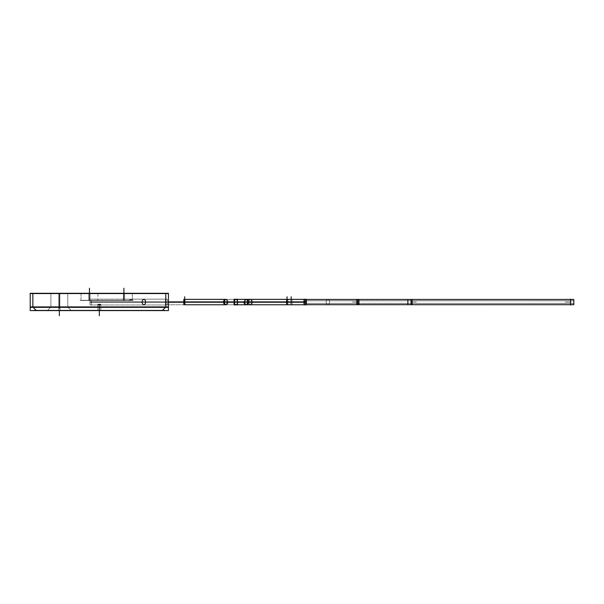 <?xml version="1.0" encoding="UTF-8"?>
<svg xmlns="http://www.w3.org/2000/svg" width="604" height="604" viewBox="0 0 604 604"><rect width="100%" height="100%" fill="white"/><g stroke="black" fill="none" stroke-linecap="round" stroke-linejoin="round"><path stroke-width="0.45" stroke-dasharray="3.02 2.27" d="M165.783 293.559L32.858 293.559L165.783 293.559L165.783 307.066L162.4 310.441L36.232 310.441L162.4 310.441L36.232 310.441L162.4 310.441L165.783 307.066L162.4 310.441L165.783 307.066L165.783 293.559L32.858 293.559L32.858 307.066L36.232 310.441L32.858 307.066L165.783 307.066L165.783 293.559L165.783 307.066L32.858 307.066L36.232 310.441L32.858 307.066L32.858 293.559L165.783 293.559M59.335 293.559L50.895 293.559L59.335 293.559C48.494 293.559 48.494 293.559 59.335 293.559C70.177 293.559 70.177 293.559 59.335 293.559C48.494 293.559 48.494 293.559 59.335 293.559C70.177 293.559 70.177 293.559 59.335 293.559L59.335 307.066L67.776 307.066L50.895 307.066L59.335 307.066C48.494 307.066 48.494 307.066 59.335 307.066C70.177 307.066 70.177 307.066 59.335 307.066L59.335 293.559L59.335 307.066C48.494 307.066 48.494 307.066 59.335 307.066C70.177 307.066 70.177 307.066 59.335 307.066L59.335 293.559M224.431 302.068L223.782 302.068A2.703 1.736 -90 0 0 225.526 304.771A2.703 1.736 -90 0 0 227.263 302.068A2.703 1.736 -90 0 0 225.526 299.365A2.703 1.736 -90 0 0 223.782 302.068L234.133 302.068A2.703 1.736 -90 0 0 235.87 304.771A2.703 1.736 -90 0 0 237.606 302.068A2.703 1.736 -90 0 0 235.87 299.365A2.703 1.736 -90 0 0 234.133 302.068A2.703 1.736 90 0 0 235.87 304.771A2.703 1.736 90 0 0 237.606 302.068L252.094 302.068A2.703 1.736 -90 0 0 250.358 299.365A2.703 1.736 -90 0 0 248.621 302.068A2.703 1.736 -90 0 0 250.358 304.771A2.703 1.736 -90 0 0 252.094 302.068A2.703 1.736 -90 0 0 250.358 299.365A2.703 1.736 -90 0 0 248.621 302.068A2.703 1.736 -90 0 0 250.358 304.771A2.703 1.736 -90 0 0 252.094 302.068L291.188 302.068L291.188 304.771L291.188 302.068C291.188 298.595 291.188 298.595 291.188 302.068C291.188 305.541 291.188 305.541 291.188 302.068L304.695 302.068C304.695 305.541 304.695 305.541 304.695 302.068C304.695 298.595 304.695 298.595 304.695 302.068L304.695 304.771L304.695 299.365L304.695 302.068L234.133 302.068A2.703 1.736 -90 0 1 235.87 299.365A2.703 1.736 -90 0 1 237.606 302.068A2.703 1.736 -90 0 0 235.87 299.365A2.703 1.736 -90 0 0 234.133 302.068A2.703 1.736 -90 0 0 235.87 304.771A2.703 1.736 -90 0 0 237.606 302.068A2.703 1.736 -90 0 0 235.87 299.365A2.703 1.736 -90 0 0 234.133 302.068A2.703 1.736 -90 0 0 235.87 304.771A2.703 1.736 -90 0 0 237.606 302.068A2.703 1.736 -90 0 1 235.87 304.771A2.703 1.736 90 0 0 237.606 302.068A2.703 1.736 90 0 0 235.87 299.365A2.703 1.736 -90 0 1 237.606 302.068A2.703 1.736 -90 0 0 235.87 299.365A2.703 1.736 -90 0 0 234.133 302.068A2.703 1.736 -90 0 0 235.87 304.771A2.703 1.736 -90 0 0 237.606 302.068L165.783 302.068C165.783 305.798 165.783 305.798 165.783 302.068C165.783 298.338 165.783 298.338 165.783 302.068C165.783 305.798 165.783 305.798 165.783 302.068C165.783 298.338 165.783 298.338 165.783 302.068L165.783 304.771L165.783 299.365L165.783 304.771L165.783 302.068L91.483 302.068L91.483 304.975L91.483 300.309L91.483 304.975L91.483 300.309L128.946 300.309L123.903 300.309L123.903 293.559C134.752 293.559 134.752 293.559 123.903 293.559L89.46 293.559C78.611 293.559 78.611 293.559 89.46 293.559L123.903 293.559C134.752 293.559 134.752 293.559 123.903 293.559L123.903 300.309L81.019 300.309L129.452 300.309L91.483 300.309L91.483 302.068L91.483 300.309L132.17 300.309L131.31 299.161L129.452 300.309L91.483 300.309L132.352 300.309L89.46 300.309L132.352 300.309L131.076 299.161L165.783 299.161L165.783 304.975L165.783 299.161L165.783 304.975L165.783 299.161L131.31 299.161M99.32 304.378C101.245 304.952 101.245 305.058 99.32 304.703C97.395 305.065 97.395 304.96 99.32 304.378C101.245 304.952 101.245 305.058 99.32 304.703C97.395 305.065 97.395 304.96 99.32 304.378C101.245 304.952 101.245 305.058 99.32 304.703C97.395 305.065 97.395 304.96 99.32 304.378C101.245 304.952 101.245 305.058 99.32 304.703C97.395 305.065 97.395 304.96 99.32 304.378L99.32 310.441L97.833 310.441L100.808 310.441L97.833 310.441L100.808 310.441L99.32 310.441L99.32 304.703L99.32 310.441C97.41 310.441 97.41 310.441 99.32 310.441C101.23 310.441 101.23 310.441 99.32 310.441C97.41 310.441 97.41 310.441 99.32 310.441C101.23 310.441 101.23 310.441 99.32 310.441L99.32 304.378M100.808 304.96L100.808 310.441L100.808 304.96M97.856 304.975L97.833 310.441L97.856 304.975L91.483 304.975L97.856 304.975M237.606 302.234A2.703 1.736 -90 0 0 237.606 302.068L227.263 302.068A2.703 1.736 -90 0 0 225.526 299.365A2.703 1.736 -90 0 0 223.782 302.068L91.483 302.068L91.483 300.309L128.946 300.309L131.076 299.161M59.335 310.441L47.512 310.441L59.335 310.441C74.519 310.441 74.519 310.441 59.335 310.441C44.152 310.441 44.152 310.441 59.335 310.441C74.519 310.441 74.519 310.441 59.335 310.441C44.152 310.441 44.152 310.441 59.335 310.441L59.335 307.066L59.335 310.441M305.956 302.068L305.956 304.771L305.956 302.068C305.956 298.595 305.956 298.595 305.956 302.068C305.956 305.541 305.956 305.541 305.956 302.068L287.051 301.894M570.606 304.703L570.606 299.433L570.606 304.703L304.695 304.703L304.695 299.433L304.695 304.703L304.695 299.433L304.695 304.703L304.695 299.433L304.695 304.703L304.695 299.433L304.695 304.703L357.878 304.703L357.878 299.433L304.695 299.433L357.878 299.433L357.878 304.703L357.878 299.433L357.878 304.703L411.06 304.703L411.06 299.433L357.878 299.433L357.878 304.703L357.878 299.433L411.06 299.433L411.06 304.703L411.06 299.433L411.06 304.703L570.606 304.703L570.606 299.433L411.06 299.433L411.06 304.703L411.06 299.433L570.606 299.433L570.606 304.703M411.06 303.397L570.606 303.397L570.606 300.739L570.606 303.397L570.606 300.739L570.606 303.397L570.606 300.739L570.606 303.397L570.606 300.739L570.606 303.397L570.606 300.739L570.606 303.397L570.606 300.739L570.606 303.397L411.06 303.397L411.06 300.739L570.606 300.739L411.06 300.739L411.06 303.397L570.606 303.397L411.06 303.397L411.06 300.739L570.606 300.739L411.06 300.739L411.06 303.397L411.06 300.739L411.06 303.397L570.606 303.397L411.06 303.397L411.06 300.739L570.606 300.739L411.06 300.739L411.06 303.397L411.06 300.739L411.06 303.397L411.06 300.739L411.06 303.397L357.878 303.397L411.06 303.397L357.878 303.397L357.878 300.739L411.06 300.739L357.878 300.739L357.878 303.397L357.878 300.739L411.06 300.739L357.878 300.739L357.878 303.397L411.06 303.397L357.878 303.397L357.878 300.739L357.878 303.397L357.878 300.739L411.06 300.739L357.878 300.739L357.878 303.397L411.06 303.397M304.695 300.739L304.695 303.397L357.878 303.397L357.878 300.739L357.878 303.397L357.878 300.739L357.878 303.397L304.695 303.397L304.695 300.739L357.878 300.739L304.695 300.739L304.695 303.397L304.695 300.739L304.695 303.397L357.878 303.397L304.695 303.397L304.695 300.739L357.878 300.739L304.695 300.739L304.695 303.397L304.695 300.739L304.695 303.397L357.878 303.397L304.695 303.397L304.695 300.739L357.878 300.739L304.695 300.739L304.695 303.397L304.695 300.739M89.46 298.874L89.46 293.559C78.611 293.559 78.611 293.559 89.46 293.559L89.46 300.309L81.019 300.309L129.452 300.309C131.053 298.799 131.959 298.799 132.17 300.309L91.483 300.309L91.483 302.068C91.483 305.798 91.483 305.798 91.483 302.068C91.483 305.798 91.483 305.798 91.483 302.068L91.483 300.309L132.072 300.309C131.838 298.799 130.796 298.799 128.946 300.309L89.46 300.309C78.611 300.309 78.611 300.309 89.46 300.309L123.903 300.309L89.46 300.309C78.611 300.309 78.611 300.309 89.46 300.309L89.46 293.287M168.44 293.559L30.2 293.559M165.783 293.287L165.783 307.338M89.996 302.294L167.27 302.294L167.27 299.161L167.27 302.294L167.27 299.161L167.27 302.294L89.996 302.294L89.996 299.161L89.996 302.294L167.27 302.294L89.996 302.294L89.996 299.161L89.996 302.294M89.996 301.841L167.27 301.841L167.27 304.975L167.27 301.841L167.27 304.975L167.27 301.841L89.996 301.841L89.996 304.975L89.996 301.841L167.27 301.841L89.996 301.841L89.996 304.975L89.996 301.841M91.483 305.194L91.483 300.09L91.483 305.194M133.378 300.309L79.97 300.309L133.378 300.309M123.375 300.535L123.375 293.333L132.352 293.333L123.375 293.333L123.375 300.535L132.352 300.535L123.375 300.535M99.547 310.599L99.547 304.159L99.547 310.667L97.833 310.667L99.547 310.667L97.833 310.667L97.833 304.159L99.547 304.159L97.833 304.159L99.547 304.159L99.547 310.667L99.547 304.159L97.833 304.159L97.833 310.667M164.93 310.441L33.711 310.441M58.815 306.908L58.58 310.599L71.317 310.599L58.58 310.599L58.815 306.908L67.618 306.908L58.815 306.908L58.58 310.599L58.815 306.908L67.618 306.908L58.815 306.908M60.09 310.599L59.856 306.908L60.09 310.599L47.354 310.599L60.09 310.599L47.354 310.599L51.053 306.908L59.856 306.908L51.053 306.908L59.856 306.908L60.09 310.599L59.856 306.908L51.053 306.908L47.354 310.599M59.864 293.287L59.864 307.338L50.895 307.338L59.864 307.338L50.895 307.338L59.864 307.338L59.864 293.287L50.895 293.287L59.864 293.287L59.864 307.338L59.864 293.287L50.895 293.287L50.895 307.338L50.895 293.287M58.807 293.287L58.807 307.338L67.776 307.338L58.807 307.338L67.776 307.338L58.807 307.338L58.807 293.287L67.776 293.287L58.807 293.287L58.807 307.338L58.807 293.287L67.776 293.287L67.776 307.338L67.776 293.287M71.317 310.599L67.618 306.908L71.317 310.599L58.58 310.599M100.808 310.667L100.808 304.159L100.808 310.667L99.094 310.667L99.094 304.159L99.094 310.667L100.808 310.667L99.094 310.667L99.094 304.159L100.808 304.159L99.094 304.159L100.808 304.159L99.094 304.159L99.094 310.599M36.391 310.599L32.699 306.908M32.858 293.287L32.858 307.338M168.44 307.338L168.44 293.287L30.2 293.287L30.2 307.338L168.44 307.338L168.44 306.908L30.2 306.908L30.2 310.599L168.44 310.599L168.44 306.908M162.242 310.599L165.941 306.908M30.2 307.338L30.2 306.908M124.598 300.535L124.598 293.333L88.773 293.333L124.598 293.333L124.598 300.535L88.773 300.535L88.773 293.333L88.773 300.535L124.598 300.535M89.988 300.535L89.988 293.333L81.019 293.333L89.988 293.333L89.988 300.535L81.019 300.535L89.988 300.535M237.674 299.259L237.674 304.877L234.065 304.877L234.065 299.259L234.065 304.877L237.674 304.877L237.674 299.259L234.065 299.259L237.674 299.259L237.674 304.877L237.674 299.259M237.81 301.894L227.051 301.894A2.703 1.736 90 0 1 225.315 304.771A2.703 1.736 90 0 1 223.586 301.894L234.344 301.894A2.703 1.736 90 0 0 236.081 304.771A2.703 1.736 90 0 0 237.81 301.894A2.703 1.736 90 0 1 236.081 304.771L225.315 304.771A2.703 1.736 90 0 0 227.051 301.894L237.81 301.894M236.081 299.365A2.703 1.736 90 0 0 234.344 302.234L223.586 302.234A2.703 1.736 90 0 1 225.315 299.365A2.703 1.736 90 0 1 227.051 302.234A2.703 1.736 90 0 0 225.315 299.365L236.081 299.365A2.703 1.736 90 0 1 237.81 302.234L227.051 302.234L237.81 302.234A2.703 1.736 90 0 0 236.081 299.365L225.526 299.365A2.703 1.736 -90 0 1 227.263 302.068A2.703 1.736 -90 0 1 227.255 302.234M225.315 299.365L226.198 299.365A2.703 1.767 90 0 0 224.439 302.234L183.843 302.234L183.805 299.365L183.767 302.234L227.957 302.234A2.703 1.767 90 0 0 226.198 299.365A2.703 1.767 90 0 1 227.957 302.234L183.767 302.234L183.805 299.365L226.198 299.365L184.696 299.365L184.696 302.068C184.696 305.541 184.696 305.541 184.696 302.068C184.696 298.595 184.696 298.595 184.696 302.068L184.696 304.771L184.696 302.068L184.696 304.771L165.405 304.771L165.405 301.894L165.405 304.771L165.405 301.894L165.405 304.771L185.073 304.771L185.073 301.894L165.405 301.894L185.073 301.894L185.073 304.771M304.695 304.771L225.526 304.771A2.703 1.736 -90 0 0 227.263 302.068A2.703 1.736 -90 0 1 225.526 304.771A2.703 1.736 -90 0 1 223.782 302.068A2.703 1.736 -90 0 1 225.526 299.365A2.703 1.736 -90 0 1 227.263 302.068L184.696 302.068L184.696 304.771L183.805 304.771L183.767 301.894L183.805 304.771L183.843 301.894L223.586 301.894M183.805 304.771L226.198 304.771A2.703 1.767 90 0 0 227.957 301.894L183.767 301.894L227.957 301.894A2.703 1.767 90 0 1 226.198 304.771A2.703 1.767 90 0 1 224.439 301.894M185.073 302.234L185.073 299.365L185.073 302.234L165.405 302.234L165.405 299.365L165.405 302.234L165.405 299.365L165.405 302.234L185.073 302.234L185.073 299.365L185.073 302.234L168.44 302.234M165.783 299.259L165.783 304.877L165.783 299.259M224.439 302.234L223.586 302.234M168.44 301.894L185.073 301.894M234.065 301.011A2.703 1.736 -90 0 1 235.666 299.365A2.703 1.736 -90 0 1 237.395 302.234L248.161 302.234A2.703 1.736 -90 0 0 246.424 299.365M234.065 303.117A2.703 1.736 -90 0 0 235.666 304.771A2.703 1.736 -90 0 0 237.395 301.894L248.161 301.894A2.703 1.736 -90 0 1 246.424 304.771M243.782 301.894A2.703 1.767 -90 0 0 245.541 304.771A2.703 1.767 -90 0 0 247.308 301.894L287.897 301.894L287.934 304.771L287.972 301.894M287.972 302.234L287.934 299.365L287.897 302.234L247.308 302.234A2.703 1.767 -90 0 0 245.541 299.365A2.703 1.767 -90 0 0 243.782 302.234M286.666 299.365L286.666 302.234L306.341 302.234L306.341 299.365M286.666 304.771L286.666 301.894L306.341 301.894L306.341 304.771M305.956 304.877L305.956 299.259M304.695 304.877L304.695 299.259L304.695 304.877M304.967 302.234L290.917 302.234L290.917 299.365L290.917 302.234L304.967 302.234L304.967 299.365L304.967 302.234M304.967 301.894L290.917 301.894L290.917 304.771L290.917 301.894L304.967 301.894L304.967 304.771L304.967 301.894M251.445 301.894A2.703 1.767 90 0 1 249.678 304.771A2.703 1.767 90 0 1 247.919 301.894L292.109 301.894L292.072 304.771L292.034 301.894L251.445 301.894M247.919 302.234A2.703 1.767 90 0 1 249.678 299.365A2.703 1.767 90 0 1 251.445 302.234L292.034 302.234L292.072 299.365L292.109 302.234L247.919 302.234M250.645 299.365A2.703 1.736 90 0 0 248.916 302.234L233.846 302.234A2.703 1.736 90 0 1 235.583 299.365A2.703 1.736 90 0 1 237.312 302.234L252.381 302.234A2.703 1.736 90 0 0 250.645 299.365L235.583 299.365M250.645 304.771A2.703 1.736 90 0 0 252.381 301.894L237.312 301.894A2.703 1.736 90 0 1 235.583 304.771A2.703 1.736 90 0 1 233.846 301.894L248.916 301.894A2.703 1.736 90 0 0 250.645 304.771L235.583 304.771M570.606 299.116L570.606 305.02M573.8 299.456L407.866 299.456L407.866 304.703L407.866 299.433L407.866 304.703L573.8 304.68L407.866 304.68L573.8 304.68L573.8 299.433L407.866 299.433L573.8 299.433L573.8 304.703L407.866 304.703L573.8 304.703L407.866 304.703L573.8 304.703L573.8 299.561M412.124 299.433L356.813 299.433L412.124 299.433L412.124 304.68L412.124 299.456L356.813 299.433L356.813 304.703L356.813 299.456L356.813 304.703L412.124 304.703L356.813 304.703M412.124 299.456L356.813 299.456L412.124 299.456L412.124 304.68L356.813 304.68M306.341 304.68L358.942 304.68L358.942 299.433L303.631 299.433L303.631 304.703L303.631 299.433L303.631 304.703L303.631 299.433L358.942 299.433L358.942 304.703L303.631 304.68L358.942 304.703L358.942 299.433L306.341 299.456M304.695 299.116L304.695 305.02M407.866 300.777L573.8 300.739L573.8 303.397L573.8 300.739L573.8 303.397L573.8 300.739L407.866 300.777L407.866 303.397L573.8 303.359L407.866 303.397L407.866 300.739L573.8 300.777L407.866 300.739L407.866 303.397L573.8 303.359L407.866 303.397L407.866 300.777M356.813 303.359L412.124 303.397L412.124 300.739L412.124 303.397L412.124 300.739L412.124 303.359L356.813 303.397L356.813 300.777L412.124 300.777L356.813 300.739L356.813 303.359L412.124 303.359L356.813 303.397L356.813 300.777L412.124 300.777L356.813 300.739L356.813 303.359M303.631 300.777L358.942 300.739L358.942 303.397L358.942 300.739L358.942 303.397L358.942 300.739L303.631 300.739L303.631 303.397L358.942 303.359L303.631 303.397L303.631 300.739L358.942 300.777L303.631 300.739L303.631 303.397L358.942 303.359L303.631 303.397L303.631 300.777M79.992 293.559L133.378 293.559L79.992 293.559M124.598 293.423L124.598 300.445L88.773 300.445L124.598 300.445L124.598 293.423L88.773 293.423L88.773 300.445L88.773 293.423L124.598 293.423M123.375 293.423L123.375 300.445L132.352 300.445L123.375 300.445L123.375 293.423L132.352 293.423L123.375 293.423M89.988 293.423L89.988 300.445L81.019 300.445L89.988 300.445L89.988 293.423L81.019 293.423L89.988 293.423M183.843 302.068L179.373 302.068L184.696 302.068L184.696 299.365L184.696 302.068C184.696 298.595 184.696 298.595 184.696 302.068L165.783 302.068C165.783 305.541 165.783 305.541 165.783 302.068C165.783 298.595 165.783 298.595 165.783 302.068C165.783 298.595 165.783 298.595 165.783 302.068C165.783 305.541 165.783 305.541 165.783 302.068L168.44 302.068M32.858 293.559L32.858 307.066L32.858 293.559M89.996 302.068L167.27 302.068L89.996 302.068M123.903 298.874L123.903 293.287M123.903 300.535L123.903 293.333M99.32 310.441L99.32 304.159L99.32 310.441M59.335 298.625L59.335 303.94L59.335 298.625M59.335 293.287L59.335 307.338L59.335 293.287M89.46 300.535L89.46 293.333M235.87 302.068L231.793 302.068L235.87 302.068M145.594 302.234A2.703 1.736 -90 0 0 143.865 299.365A2.703 1.736 -90 0 0 142.129 302.234M142.129 301.894A2.703 1.736 -90 0 0 143.865 304.771A2.703 1.736 -90 0 0 145.594 301.894M225.315 304.771L184.696 304.771L184.696 302.068L179.373 302.068L184.696 302.234M247.95 302.234A2.703 1.736 90 0 0 247.957 302.068L237.606 302.068A2.703 1.736 90 0 0 237.606 301.894M246.221 304.771A2.703 1.736 90 0 0 247.957 302.068A2.703 1.736 90 0 0 247.95 301.894M246.221 299.365A2.703 1.736 90 0 1 247.957 302.068L287.051 302.068C287.051 305.541 287.051 305.541 287.051 302.068L287.051 299.365L287.051 302.068L292.366 302.068L287.051 302.068L287.051 299.365M237.402 302.068L248.161 302.068L237.402 302.068M326.145 301.894A2.703 1.736 90 0 0 327.489 304.703M328.266 304.703A2.703 1.736 90 0 0 329.61 301.894M329.61 302.234A2.703 1.736 90 0 0 328.266 299.433M327.489 299.433A2.703 1.736 90 0 0 326.145 302.234M286.666 302.068L306.341 302.068L286.666 302.068M304.695 302.068L299.38 302.068L304.695 302.068M304.967 302.068L290.917 302.068L304.967 302.068M304.695 299.365L291.188 299.365L291.188 302.068L291.188 299.365L235.87 299.365M250.358 302.068L246.281 302.068L250.358 302.068M252.381 302.068L237.319 302.068L252.381 302.068M570.606 302.068L565.291 302.068L570.606 302.068M357.878 302.068L352.562 302.068L357.878 302.068M358.942 304.703L303.631 304.703L358.942 304.703M411.06 302.068L416.382 302.068L411.06 302.068M407.866 300.739L573.8 300.739L407.866 300.739M303.631 300.739L358.942 300.739L303.631 300.739M123.903 300.309C134.752 300.309 134.752 300.309 123.903 300.309L123.903 293.559L123.903 300.309M132.352 293.423L132.352 300.445L132.352 293.423M97.901 293.423L97.901 300.445M89.46 293.559L89.46 300.309L89.46 293.559M287.051 304.771L287.051 302.068M165.783 304.975L100.785 304.975L165.783 304.975M132.352 293.559L132.352 300.309L132.352 293.559M67.776 307.066L71.151 310.441L67.776 307.066L67.776 293.559L67.776 307.066M50.895 307.066L47.512 310.441L50.895 307.066L50.895 293.559L50.895 307.066M81.019 300.309L81.019 293.559L81.019 300.309M183.805 299.365L185.073 299.365M89.996 299.161L167.27 299.161L89.996 299.161M89.996 304.975L167.27 304.975L89.996 304.975M132.352 300.535L132.352 293.333M81.019 300.535L81.019 293.333M304.967 299.365L290.917 299.365M304.967 304.771L290.917 304.771M249.678 304.771L292.072 304.771M249.678 299.365L292.072 299.365M358.942 299.433L303.631 299.433L358.942 299.433M407.866 303.397L573.8 303.397L407.866 303.397M356.813 303.397L412.124 303.397L356.813 303.397M356.813 300.739L412.124 300.739L356.813 300.739M303.631 303.397L358.942 303.397L303.631 303.397M306.341 299.433L303.631 299.433L306.341 299.433M306.341 304.703L303.631 304.703L306.341 304.703M81.019 293.423L81.019 300.445"/><path stroke-width="0.91" d="M165.783 307.066L32.858 307.066L165.783 307.066M237.606 302.234A2.703 1.736 -90 0 1 235.817 304.771A2.703 1.736 -90 0 1 234.133 302.068A2.703 1.736 -90 0 1 235.87 299.365A2.703 1.736 90 0 0 234.133 302.068A2.703 1.736 90 0 0 235.87 304.771A2.703 1.736 -90 0 1 234.133 302.068L244.484 302.068A2.703 1.736 90 0 0 246.16 304.771A2.703 1.736 90 0 0 247.95 302.234M570.606 304.703L306.341 304.703L357.878 304.703L357.878 299.433L306.341 299.433L411.06 299.433L357.878 299.433L357.878 304.703L411.06 304.703L411.06 299.433L570.606 299.433L411.06 299.433L411.06 304.703L570.606 304.703M168.44 293.559L30.2 293.559M165.783 293.287L165.783 307.338M164.93 310.441L33.711 310.441M58.58 310.599L71.317 310.599M60.09 310.599L47.354 310.599M50.895 293.287L59.864 293.287M58.807 293.287L67.776 293.287M99.547 310.599L97.833 310.599M99.094 310.599L100.808 310.599M36.391 310.599L32.699 306.908M32.858 293.287L32.858 307.338M162.242 310.599L165.941 306.908M168.44 310.599L30.2 310.599L30.2 306.908L168.44 306.908L168.44 310.599M168.44 293.287L168.44 307.338L30.2 307.338L30.2 293.287L168.44 293.287M237.674 304.877L234.065 304.877L234.065 299.259L237.674 299.259L234.065 299.259L234.065 304.877L237.674 304.877M236.081 299.365A2.703 1.736 90 0 0 234.344 302.234L224.439 302.234A2.703 1.767 90 0 1 226.198 299.365L183.805 299.365L183.843 302.234L224.439 302.234M225.315 299.365A2.703 1.736 90 0 0 223.586 302.234M236.081 304.771A2.703 1.736 90 0 1 234.344 301.894L224.439 301.894A2.703 1.767 90 0 0 226.198 304.771L185.073 304.771M223.586 301.894A2.703 1.736 90 0 0 225.315 304.771M224.439 301.894L183.843 301.894L183.805 304.771M185.073 302.234L168.44 302.234M185.073 301.894L168.44 301.894M234.065 301.011A2.703 1.736 -90 0 0 233.929 302.234L244.696 302.234A2.703 1.736 -90 0 1 246.424 299.365L235.666 299.365M234.065 303.117A2.703 1.736 -90 0 1 233.929 301.894L244.696 301.894A2.703 1.736 -90 0 0 246.424 304.771L235.666 304.771M245.541 304.771L287.934 304.771M287.972 301.894L243.782 301.894M287.972 302.234L243.782 302.234M286.666 302.234L306.341 302.234L306.341 299.365L286.666 299.365L286.666 302.234M286.666 304.771L286.666 301.894L306.341 301.894L306.341 304.771L286.666 304.771M305.956 304.877L305.956 299.259M573.8 299.456L407.866 299.456L573.8 299.433L407.866 299.433L407.866 304.703L573.8 304.703L573.8 299.561M570.606 299.116L570.606 305.02M412.124 304.703L356.813 304.703L412.124 304.703L412.124 299.456L356.813 299.456L412.124 299.433L356.813 299.433M412.124 304.68L356.813 304.68L356.813 299.456M306.341 299.456L358.942 299.456L358.942 304.703L306.341 304.68M304.695 299.116L304.695 305.02M123.903 293.287L123.903 288.236M99.32 310.667L99.32 315.764L99.32 310.667M59.335 310.599L59.335 315.764L59.335 310.599M89.46 293.287L89.46 288.236M227.255 302.234A2.703 1.736 -90 0 1 225.466 304.771A2.703 1.736 -90 0 1 223.782 302.068A2.703 1.736 -90 0 0 225.526 304.771L184.696 304.771L184.696 296.753L184.696 302.068L184.696 299.365L225.526 299.365A2.703 1.736 -90 0 0 223.782 302.068L184.696 302.234M234.065 302.068L224.431 302.068M183.843 302.068L168.44 302.068M145.594 301.894A2.703 1.736 -90 0 1 143.865 304.771A2.703 1.736 -90 0 1 142.129 301.894M142.129 302.234A2.703 1.736 -90 0 1 143.865 299.365A2.703 1.736 -90 0 1 145.594 302.234M237.606 301.894A2.703 1.736 90 0 0 235.817 299.365A2.703 1.736 90 0 0 234.133 302.068M247.95 301.894A2.703 1.736 90 0 0 246.16 299.365A2.703 1.736 90 0 0 244.484 302.068L305.956 302.068M287.051 301.894L287.051 304.771L305.956 304.771M235.87 299.365L287.051 299.365L287.051 296.753L287.051 302.068M327.489 304.703A2.703 1.736 90 0 0 328.266 304.703M328.266 299.433A2.703 1.736 90 0 0 327.489 299.433M291.188 299.365L291.188 296.753L291.188 299.365M291.188 301.894C291.188 305.579 291.188 305.579 291.188 301.894M291.188 302.234C291.188 298.557 291.188 298.557 291.188 302.234M573.8 304.703L407.866 304.703L573.8 304.703M246.221 299.365A2.703 1.736 90 0 0 244.484 302.068A2.703 1.736 90 0 0 246.221 304.771L287.051 304.771M183.805 299.365L185.073 299.365M235.87 304.771L246.221 304.771M287.051 299.365L305.956 299.365M287.934 299.365L245.541 299.365M358.942 299.433L306.341 299.433L358.942 299.433"/></g></svg>
